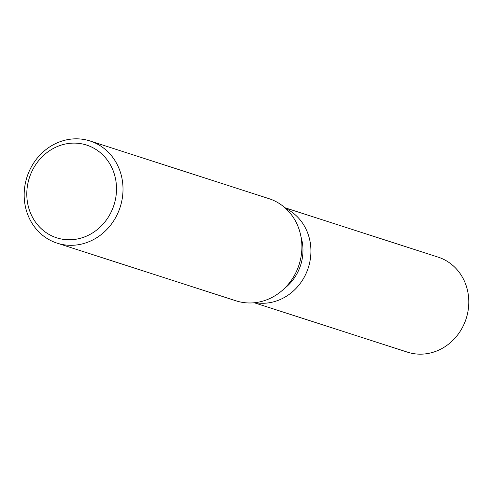 <?xml version="1.0" encoding="UTF-8"?>
<svg xmlns="http://www.w3.org/2000/svg" width="493" height="493" viewBox="0 0 493 493"><rect width="100%" height="100%" fill="white"/><g stroke="black" fill="none" stroke-linecap="round" stroke-linejoin="round"><path stroke-width="0.74" d="M300.989 236.813A44.925 40.981 107.9 0 1 284.307 288.559M285.644 208.397A49.916 45.535 107.9 0 1 309.049 265.216A49.916 45.535 107.9 0 1 260.033 303.213A49.916 45.535 107.9 0 1 255.257 302.659A49.916 45.535 107.9 0 0 260.033 303.213A49.916 45.535 107.9 0 0 309.049 265.216A49.916 45.535 107.9 0 0 285.644 208.397M90.059 140.98L268.938 198.642A53.675 48.961 107.9 0 1 300.656 258.739A53.675 48.961 107.9 0 1 247.159 302.905A53.675 48.961 107.9 0 1 235.999 300.822L57.12 243.154A53.675 48.961 107.9 0 1 25.396 183.063A53.675 48.961 107.9 0 1 78.898 138.897A53.675 48.961 107.9 0 1 90.059 140.98A53.675 48.961 107.9 0 1 121.783 201.07A53.675 48.961 107.9 0 1 68.28 245.243A53.675 48.961 107.9 0 1 57.12 243.154M76.47 143.18A48.721 44.438 107.9 0 1 116.256 194.045A48.721 44.438 107.9 0 1 66.838 239.709A48.721 44.438 107.9 0 1 27.053 188.844A48.721 44.438 107.9 0 1 76.47 143.18M284.911 207.744L438.154 257.143A49.916 45.535 107.9 0 1 467.654 313.03A49.916 45.535 107.9 0 1 417.904 354.103A49.916 45.535 107.9 0 1 407.52 352.168L254.277 302.764"/></g></svg>
